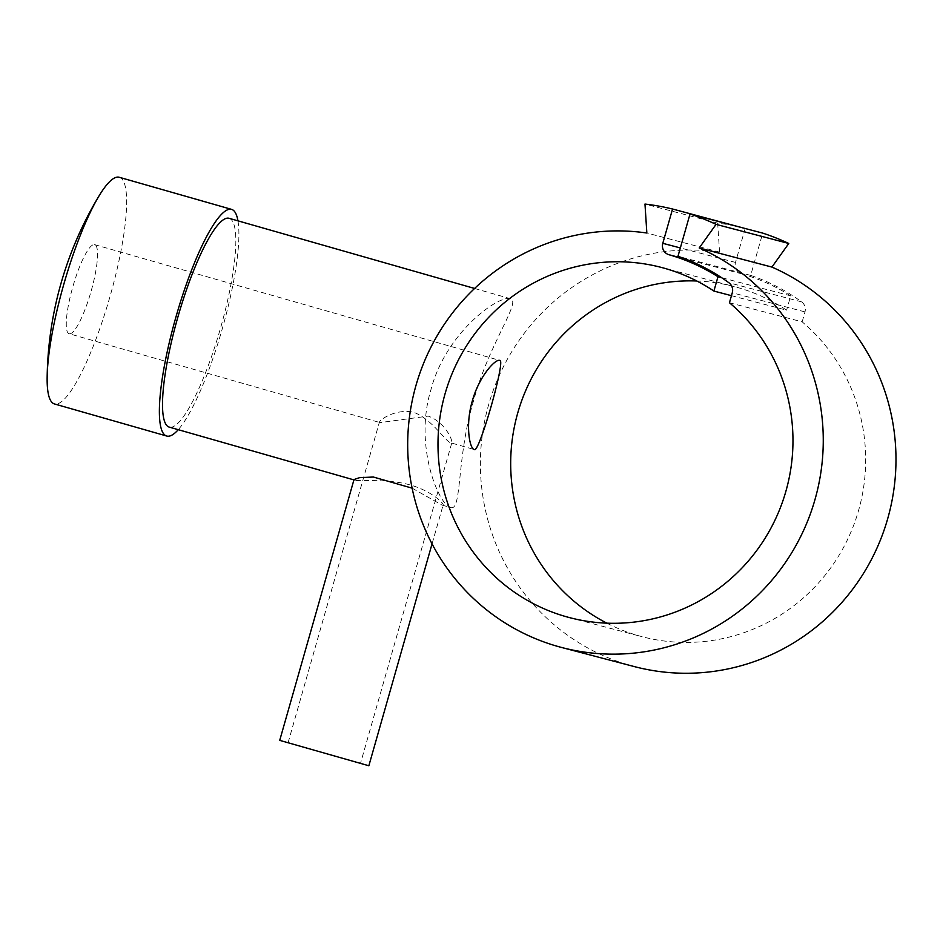 <?xml version="1.0" encoding="UTF-8"?>
<svg xmlns="http://www.w3.org/2000/svg" width="943" height="943" viewBox="0 0 943 943"><rect width="100%" height="100%" fill="white"/><g stroke="black" fill="none" stroke-linecap="round" stroke-linejoin="round"><path stroke-width="0.71" stroke-dasharray="4.71 3.54" d="M634.321 666.583A211.904 207.507 104.7 0 1 604.451 656.198A211.904 207.507 104.7 0 1 488.663 404.618A211.904 207.507 104.7 0 1 719.556 252.123L646.851 233.015M450.754 507.57C462.082 511.377 456.436 457.225 473.61 400.657C488.828 343.523 522.033 300.935 510.269 298.672C498.965 294.876 445.945 332.254 431.01 389.459C413.553 445.956 439.014 505.307 450.754 507.57L442.008 505.071L443.151 504.929L432.047 543.887M474.588 288.464L510.269 298.672M442.102 505.094C447.312 506.874 434.051 491.68 410.405 485.032C386.984 478.231 359.248 481.696 354.839 480.164L354.014 479.539M412.126 488.168L442.008 505.071M368.854 765.763L279.717 740.373M731.45 295.678L786.603 310.164A181.021 177.249 -75.3 0 0 737.78 287.544A181.021 177.249 -75.3 0 0 734.196 286.566A181.021 177.249 -75.3 0 0 696.794 280.99M606.868 623.17A181.021 177.249 -75.3 0 0 638.6 635.723A181.021 177.249 -75.3 0 0 642.171 636.714A181.021 177.249 -75.3 0 0 845.647 543.404A181.021 177.249 -75.3 0 0 802.151 321.858L729.446 302.75M360.497 763.382L288.075 742.754L360.497 763.382L451.921 442.444L450.978 442.868C446.074 442.573 432.365 419.034 413.447 412.221C393.82 408.013 375.939 422.523 380.076 422.605L428.205 416.099C447.088 422.9 454.597 444.813 450.978 442.868L474.341 449.552M288.075 742.754L379.499 421.816L380.076 422.605M69.216 333.763A46.337 9.395 -74 0 1 69.181 333.751A46.337 9.395 -74 0 1 72.847 286.707A46.337 9.395 -74 0 1 94.606 244.626A46.337 9.395 -74 0 1 94.642 244.638A46.337 9.395 -74 0 1 90.976 291.682A46.337 9.395 -74 0 1 69.216 333.763L380.041 422.594M745.159 228.501L735.493 262.425A9.265 9.076 -75.3 0 0 741.681 273.835A195.272 191.217 104.7 0 1 790.682 295.843L786.603 310.164M790.682 295.843L721.643 277.702M802.151 321.858L804.98 311.897A9.265 9.076 -75.3 0 0 801.609 301.866A196.462 192.384 -75.3 0 0 750.675 275.403L762.722 233.11M719.556 252.123L717.682 223.161A240.382 235.396 104.7 0 1 745.265 228.123M229.102 218.304A108.61 22.019 -74 0 1 220.344 328.765A108.61 22.019 -74 0 1 169.41 427.155M237.942 220.839A117.875 23.893 -74 0 1 222.147 329.272A117.875 23.893 -74 0 1 178.251 429.69M119.337 177.296A117.875 23.893 -74 0 1 109.824 297.175A117.875 23.893 -74 0 1 54.553 403.969M750.675 275.403L677.97 256.296M717.682 223.161L644.977 204.053M735.493 262.425L680.351 247.938M741.681 273.835L685.903 259.172M804.98 311.897L732.275 292.79M801.609 301.866L728.904 282.759M353.92 479.893L354.757 480.128M569.466 617.594L642.171 636.714M94.642 244.638L499.814 360.438M661.491 267.458L734.196 286.566"/><path stroke-width="1.41" d="M713.898 291.057A181.021 177.249 104.7 0 0 665.063 268.437A181.021 177.249 104.7 0 0 661.491 267.458A181.021 177.249 104.7 0 0 444.542 395.647A181.021 177.249 104.7 0 0 565.883 616.616A181.021 177.249 104.7 0 0 569.466 617.594A181.021 177.249 104.7 0 0 772.942 524.296A181.021 177.249 104.7 0 0 729.446 302.75L732.275 292.79A9.265 9.076 -75.3 0 0 728.904 282.759A196.462 192.384 -75.3 0 0 677.97 256.296L690.017 214.002A240.382 235.396 104.7 0 1 716.055 224.363L699.211 247.974A211.904 207.507 104.7 0 1 811.475 510.741A211.904 207.507 104.7 0 1 561.615 647.476A211.904 207.507 104.7 0 1 531.746 637.079A211.904 207.507 104.7 0 1 415.957 385.51A211.904 207.507 104.7 0 1 646.851 233.015L644.977 204.053A240.382 235.396 104.7 0 1 672.559 209.016L662.788 243.318A9.265 9.076 -75.3 0 0 668.976 254.728A195.272 191.217 104.7 0 1 717.977 276.735L713.898 291.057L731.45 295.678M178.251 429.69A117.875 23.893 -74 0 1 166.876 436.079A117.875 23.893 -74 0 1 166.77 436.043A117.875 23.893 -74 0 1 176.117 316.388A117.875 23.893 -74 0 1 231.459 209.346A117.875 23.893 -74 0 1 231.565 209.37A117.875 23.893 -74 0 1 237.942 220.839M54.553 403.969A117.875 23.893 -74 0 1 54.458 403.946A117.875 23.893 -74 0 1 47.15 377.224A117.875 23.893 -74 0 1 98.921 196.097A117.875 23.893 -74 0 1 119.148 177.237A117.875 23.893 -74 0 1 119.242 177.272A117.875 23.893 -74 0 1 119.337 177.296M169.41 427.155A108.61 22.019 -74 0 1 169.316 427.132A108.61 22.019 -74 0 1 177.932 316.883A108.61 22.019 -74 0 1 228.925 218.257A108.61 22.019 -74 0 1 229.008 218.281A108.61 22.019 -74 0 1 229.102 218.304M432.047 543.887L368.854 765.763L279.717 740.373L354.014 479.539L359.601 477.653L373.381 477.028L412.126 488.168M474.388 449.563C469.484 448.88 465.217 424.786 472.313 400.987C478.82 377.011 495.193 358.635 499.778 360.426C506.096 358.977 479.127 453.642 474.388 449.563L474.341 449.552M696.794 280.99A181.021 177.249 -75.3 0 0 516.752 416.582A181.021 177.249 -75.3 0 0 606.868 623.17M721.643 277.702L717.977 276.735M690.017 214.002L762.722 233.11A240.382 235.396 104.7 0 1 788.772 243.471L771.916 267.081A211.904 207.507 104.7 0 1 884.192 529.848A211.904 207.507 104.7 0 1 634.321 666.583L561.615 647.476M672.559 209.016L745.159 228.501M788.772 243.471L716.055 224.363M771.916 267.081L699.211 247.974M680.351 247.938L662.788 243.318M685.903 259.172L668.976 254.728M54.458 403.946L166.77 436.043M169.316 427.132L353.92 479.893M229.008 218.281L474.588 288.464M119.242 177.272L231.565 209.37M98.921 196.097A362.029 362.029 0 0 0 47.15 377.224"/></g></svg>

